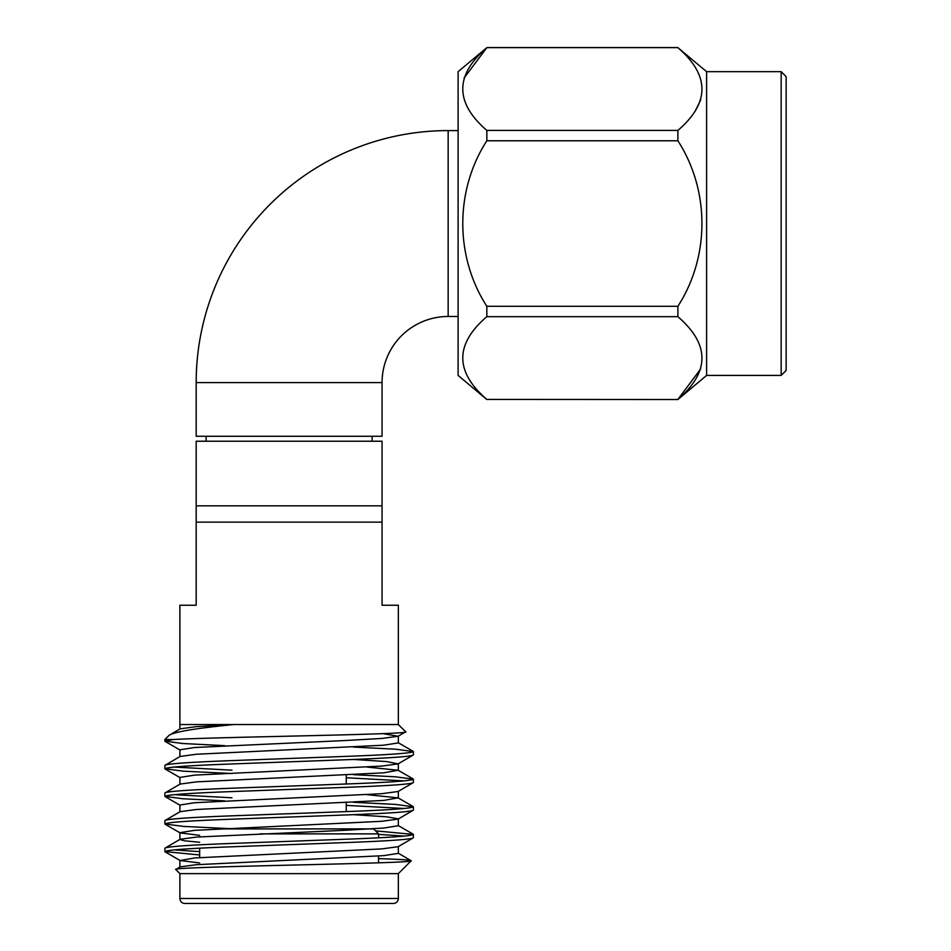 <?xml version="1.0" encoding="UTF-8"?>
<svg xmlns="http://www.w3.org/2000/svg" width="951" height="951" viewBox="0 0 951 951"><rect width="100%" height="100%" fill="white"/><g stroke="black" fill="none" stroke-linecap="round" stroke-linejoin="round"><path stroke-width="1.43" d="M196.179 382.587L382.064 382.587L382.064 436.259L196.179 436.259L196.179 382.587A251.979 251.979 0 0 1 448.159 130.596L448.159 316.481L458.109 316.481M382.064 382.587A66.106 66.106 0 0 1 448.159 316.481M169.052 735.361L180.131 728.835L196.346 726.659L234.077 724.531L398.35 724.531L398.35 605.24L382.064 605.24L382.064 522.135L196.179 522.135L196.179 605.24L179.894 605.24L179.894 724.531L234.077 724.531C195.526 728.323 173.855 731.937 169.052 735.361L164.868 739.545L164.868 741.126L173.153 739.545L164.868 739.545M175.032 739.545L173.153 739.545C214.011 737.001 414.85 734.481 405.625 731.794L398.112 736.264L382.956 733.637M398.35 724.531L405.625 731.794M164.868 848.221L164.868 851.573C166.544 850.039 187.252 848.506 226.992 846.972L351.252 842.372C390.98 840.839 411.7 839.305 413.376 837.772L413.376 834.419C411.7 835.953 390.98 837.486 351.252 839.02L226.992 843.62C187.252 845.154 166.544 846.687 164.868 848.221L180.131 839.281L196.488 837.082L343.727 830.342L383.705 828.048L398.338 825.741L398.338 818.835L386.653 816.802L353.534 814.674M199.662 862.961L180.131 860.524L194.527 857.957L381.755 848.91L398.112 846.711L413.376 837.772M164.868 765.389L164.868 768.741C166.544 767.207 187.252 765.674 226.992 764.14L351.252 759.54C390.98 758.006 411.7 756.473 413.376 754.939L413.376 751.587C411.7 753.121 390.98 754.654 351.252 756.188L226.992 760.788C187.252 762.322 166.544 763.855 164.868 765.389L180.131 756.449L196.488 754.25L383.705 745.204L398.338 742.909L398.338 736.003M179.905 784.325L179.905 777.419L194.527 775.124L381.755 766.078L398.112 763.879L413.376 754.939M164.868 793.003L164.868 796.356C166.544 794.822 187.252 793.289 226.992 791.755L351.252 787.155C390.98 785.621 411.7 784.088 413.376 782.554L413.376 779.202C411.7 780.735 390.98 782.269 351.252 783.802L226.992 788.403C187.252 789.936 166.544 791.47 164.868 793.003L180.131 784.064L196.488 781.865L383.705 772.818L398.112 770.251L367.05 767.065M179.905 811.94L179.905 805.033L194.527 802.727L381.755 793.693L398.112 791.494L413.376 782.554M164.868 820.618L164.868 823.97C166.544 822.437 187.252 820.903 226.992 819.37L351.252 814.757C390.98 813.224 411.7 811.69 413.376 810.157L413.376 806.805C411.7 808.338 390.98 809.872 351.252 811.405L226.992 816.017C187.252 817.551 166.544 819.084 164.868 820.618L180.131 811.667L196.488 809.479L383.705 800.433L398.112 797.865L367.05 794.679M199.662 842.253L184.791 840.827L179.905 839.543L179.905 832.648L194.527 830.342L381.755 821.295L398.112 819.108L413.376 810.157M413.376 751.587L395.521 749.198L353.534 747.07M224.709 745.643L182.711 743.516L164.868 741.126M413.376 779.202L395.521 776.812L353.534 774.685M231.985 770.179L174.069 767.065M404.175 780.878L346.259 777.763M231.985 773.532L183.46 771.19L164.868 768.741M413.376 806.805L395.521 804.415L353.534 802.287M231.985 797.794L174.069 794.679M404.175 808.481L346.259 805.378M224.709 800.873L182.711 798.745L164.868 796.356M413.376 834.419L375.574 830.853M404.175 836.095L378.581 834.36M231.985 828.749L183.46 826.407L164.868 823.97M179.894 898.481L398.35 898.481L398.35 873.624L179.894 873.624L179.894 898.481A4.969 4.969 0 0 0 184.863 903.45L199.662 903.45M398.35 873.624L411.201 860.774C417.109 863.591 166.912 866.504 175.792 869.535L180.131 866.896L196.488 864.697L383.705 855.65L398.338 853.356L398.338 846.449M179.894 873.624L175.792 869.535M398.35 898.481A4.969 4.969 0 0 1 393.381 903.45L184.863 903.45M371.912 828.903L373.612 828.903L378.581 833.872L378.581 837.831M378.581 856.055L378.581 862.83M199.662 848.173L199.662 857.552M378.581 833.872L260.087 833.872L378.581 833.872M346.259 775.017L346.259 783.981M346.259 802.62L346.259 811.595M196.179 522.135L196.179 505.837L382.064 505.837L382.064 522.135M196.179 505.837L196.179 441.228L382.064 441.228L382.064 505.837M781.163 71.658L786.132 76.627L786.132 370.45L781.163 375.419L781.163 71.658L706.605 71.658L706.605 375.419L677.885 399.527L486.841 399.432L677.885 399.527M464.005 78.148L486.841 47.657L458.109 71.658L458.109 375.419L486.841 399.527M677.885 130.406L677.885 140.784L486.841 140.784L486.841 130.406L677.885 130.406C709.945 102.922 709.945 75.343 677.885 47.657L486.841 47.657C454.768 75.141 454.768 102.72 486.841 130.406M700.709 99.914L695.193 111.101M706.605 71.658L677.885 47.657M486.841 316.671L486.841 306.293L677.885 306.293L677.885 316.671L486.841 316.671C454.768 344.155 454.768 371.746 486.841 399.432M486.841 140.784C454.875 190.212 454.673 256.473 486.841 306.293M677.885 306.293C709.838 256.865 710.04 190.604 677.885 140.784M700.709 368.929L677.885 399.432C709.945 371.936 709.945 344.357 677.885 316.671M373.612 828.903L216.471 828.903M378.581 903.45L393.381 903.45M378.32 858.61C400.466 859.359 411.426 860.084 411.201 860.774L398.112 853.083M378.581 873.624L397.756 873.636M199.662 854.985L164.868 851.573M199.662 835.347L180.131 832.91L165.07 824.196M398.112 763.879L386.653 761.573L353.534 759.457M179.905 756.711L179.905 749.804L194.527 747.51L343.727 740.603L381.755 738.463L398.112 736.264M199.662 851.632L174.069 849.897M372.126 441.228L372.126 436.259M448.159 130.596L458.109 130.596M781.163 375.419L706.605 375.419M677.885 47.55L486.841 47.55M206.117 441.228L206.117 436.259M165.07 851.811L180.131 860.524M180.131 805.295L165.07 796.581M180.131 777.68L165.07 768.979M180.131 750.077L165.07 741.364M398.112 825.48L413.174 834.193M398.112 797.865L413.174 806.579M398.112 770.251L413.174 778.964M398.112 742.636L413.174 751.349M179.905 867.157L179.905 860.263M398.338 798.127L398.338 791.232M398.338 770.524L398.338 763.617M179.905 729.096L179.905 724.531"/></g></svg>
